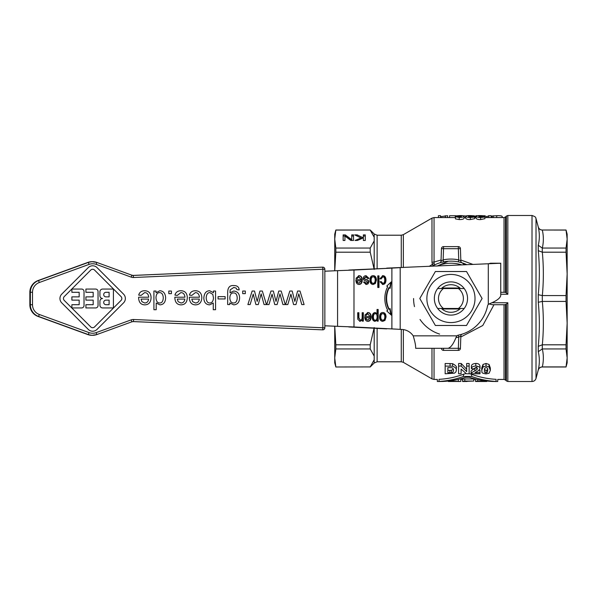<?xml version="1.0" encoding="UTF-8"?>
<svg xmlns="http://www.w3.org/2000/svg" width="597" height="597" viewBox="0 0 597 597"><rect width="100%" height="100%" fill="white"/><g stroke="black" fill="none" stroke-linecap="round" stroke-linejoin="round"><path stroke-width="0.9" d="M542.27 230.017L566.038 230.017L567.15 234.173L567.15 239.069L566.038 230.084L542.27 230.017C540.24 229.897 538.904 228.875 538.263 226.942L538.263 227.047C539.688 233.196 539.688 239.278 538.263 245.292L542.27 248.053L566.038 248.053L566.038 252.195L542.27 252.195L542.27 248.053M567.15 362.827L566.038 366.983L567.15 357.931L567.15 362.827M542.33 301.425L542.27 295.575L566.038 295.575L566.038 301.425L542.33 301.425C543.68 315.888 543.68 330.35 542.33 344.805L566.038 344.805L566.038 348.947L542.27 348.947L542.33 344.805M538.263 245.292L538.263 250.65C539.688 265.367 539.688 280.053 538.263 294.709L538.263 302.291L542.27 301.425M538.263 302.291C539.688 316.947 539.688 331.633 538.263 346.35L538.263 351.708C539.688 357.722 539.688 363.804 538.263 369.953L536.016 378.431L536.016 218.569L538.263 226.942M506.413 304.157L506.36 380.901L505.502 380.035L505.502 304.671L504.763 304.724L506.36 304.201L507.831 302.754L507.831 381.505L532.009 381.505C534.039 381.386 535.375 380.356 536.016 378.431M536.016 218.569C535.308 218.092 537.188 217.218 532.009 215.495L507.831 215.495L506.36 216.099L506.413 292.843M500.749 292.276L505.502 292.329L507.831 294.246L500.749 294.246M504.763 304.724L492.495 304.724L489.062 303.963M505.502 292.329L505.502 216.965L506.36 216.099M481.727 370.371L481.727 367.961L483.033 364.439L486.04 363.454L489.055 364.454L490.346 367.983L490.346 370.386L489.055 366.983L486.04 366.021L483.033 366.968L481.727 370.371C482.652 371.737 479.854 372.976 486.04 373.894L489.04 373.252L490.346 370.386M471.093 373.789L480.01 373.789L480.01 372.647L474.966 372.647L478.675 370.565L480.01 368.513C480.309 367.282 478.906 366.446 475.802 366.021C473.018 366.2 471.555 367.08 471.399 368.67L473.943 368.827L475.742 367.483L477.466 368.633L476.936 369.595L474.831 370.864C471.809 372.506 470.563 373.483 471.093 373.789L471.093 371.498C470.585 371.162 471.831 370.155 474.831 368.468L476.936 367.162M471.399 368.67L471.399 366.2C471.548 364.558 473.011 363.64 475.802 363.454C478.078 363.357 479.481 364.222 480.01 366.043L480.01 368.513M479.003 370.312L480.01 370.312L480.01 372.647M445.161 366.058L445.161 363.491L452.601 363.677C455.862 365.483 457.101 366.924 456.309 368.006L456.309 370.409C456.645 368.647 455.407 367.259 452.601 366.237L445.161 366.058L445.161 373.789L454.474 373.155L455.899 371.968L456.309 370.409M458.608 366.058L458.608 373.789L461.085 373.789L461.085 369.095L466.458 373.789L469.145 373.789L469.145 366.058L466.66 366.058L466.66 371.603L461.205 366.058L458.608 366.058L458.608 363.491L461.205 363.491L466.66 369.237M466.66 366.058L466.66 363.491L469.145 363.491L469.145 366.058M461.085 369.095L461.085 371.498M504.032 304.724L504.032 379.431L497.749 379.431L497.749 381.505L494.51 381.505M460.817 336.992L482.772 325.507L493.958 304.783M440.579 381.505L437.34 381.505L437.34 379.431L434.049 379.431L434.049 348.305M469.145 373.677L471.593 374.237C479.488 377.2 487.645 378.894 496.07 379.326L496.07 381.408C498.286 381.535 498.286 381.535 496.07 381.408C487.659 380.983 479.503 379.334 471.593 376.453L463.496 376.453C455.586 379.334 447.422 380.983 439.019 381.408L439.019 379.326C436.803 379.461 436.803 379.461 439.019 379.326C447.437 378.894 455.601 377.2 463.496 374.237L465.347 373.759M496.07 379.326C498.286 379.461 498.286 379.461 496.07 379.326M474.593 216.577L474.593 218.681L470.332 219.562C468.152 219.696 466.615 219.293 465.727 218.345L465.727 216.248C466.66 217.181 468.197 217.577 470.332 217.435C473.242 217.315 474.66 217.032 474.593 216.577L468.354 216.114L474.339 215.845L470.593 215.607C467.578 215.524 465.958 215.741 465.727 216.248M455.451 218.241L455.205 215.965L461.436 216.368L459.369 217.002L455.451 216.778L459.22 217.435C462.168 217.405 463.787 217.002 464.078 216.226C463.876 215.741 462.339 215.532 459.466 215.607L455.205 215.965M464.078 216.226L464.078 218.315C463.623 219.159 462.003 219.577 459.22 219.562L455.451 218.89L455.451 216.778M484.906 216.577L484.906 218.681L480.645 219.562C478.466 219.696 476.928 219.293 476.04 218.345L476.04 216.248C476.981 217.181 478.51 217.577 480.645 217.435C483.555 217.315 484.973 217.032 484.906 216.577L478.675 216.114L484.652 215.845L480.906 215.607C477.898 215.524 476.272 215.741 476.04 216.248M441.071 260.001L434.049 262.068L434.049 217.569L455.205 217.569M464.078 217.569L465.727 217.569M474.593 217.569L476.04 217.569M484.906 217.569L504.032 217.569L504.032 292.276M473.078 264.456L460.817 260.008M431.974 348.305L431.974 378.879L403.348 362.349L401.274 361.789L377.125 361.789L377.125 328.395M403.348 267.501L403.348 234.651L431.974 218.121L431.974 262.314L432.377 264.352L429.236 266.374M439.019 381.408C436.803 381.535 436.803 381.535 439.019 381.408M441.31 381.49L441.31 381.49C449.675 381.296 457.832 379.886 465.779 377.252L469.302 377.252C477.249 379.886 485.406 381.296 493.779 381.49L493.779 381.49M377.125 268.605L377.125 235.211L401.274 235.211L401.274 267.59M461.205 262.583L462.294 262.911A37.35 37.35 0 0 1 466.899 264.725A37.35 37.35 0 0 0 443.556 261.882L443.556 261.882A37.35 37.35 0 0 0 432.101 266.247A37.35 37.35 0 0 1 440.683 262.583L439.586 262.911A2.075 2.075 0 0 0 439.616 262.904A2.075 2.075 0 0 1 439.586 262.911A2.075 2.075 0 0 0 441.034 261.008L441.467 248.621L443.541 248.695L443.541 246.621A2.075 2.075 0 0 0 441.467 248.621L441.467 248.621M460.705 379.132L459.757 379.005L460.817 379.192L460.817 381.468L448.369 381.05L448.369 381.505L460.817 381.468L460.817 379.431L462.563 379.431L462.563 381.505L464.802 381.05L462.563 381.252L462.563 379.17L464.802 378.961L473.772 378.961L473.772 381.05L464.802 381.05L464.802 378.961L462.563 379.17M475.511 381.505L486.719 381.505L479.995 381.49L486.719 381.05L475.511 381.252L475.511 379.431L473.772 379.431M440.631 262.598L439.623 262.904A2.075 2.075 0 0 0 441.034 261.008L441.653 260.62M460.227 260.62L460.847 261.008A2.075 2.075 0 0 0 462.294 262.911A2.075 2.075 0 0 1 462.25 262.904L462.13 262.859M467.048 381.49L462.563 381.505M467.048 381.311L473.772 381.05M452.354 381.49L455.22 381.311C457.944 381.401 457.944 381.461 455.22 381.49L452.354 381.311M455.22 381.311C457.944 381.401 457.944 381.461 455.22 381.49L455.22 381.311M458.324 261.882L458.735 259.852L460.847 261.008L460.421 248.621A2.075 2.075 0 0 0 458.347 246.621L458.347 248.695L460.421 248.621M460.414 348.379L458.347 348.305L458.347 350.379A2.075 2.075 0 0 0 460.421 348.379L460.414 348.379M460.421 348.379L460.847 335.992L460.227 336.38M441.459 348.305L441.467 348.379A2.075 2.075 0 0 0 443.541 350.379L443.541 348.305L441.467 348.379M443.541 350.379L458.347 350.379A2.075 2.075 0 0 0 459.787 349.797M475.011 298.5A24.074 24.074 0 0 0 450.944 274.426A24.074 24.074 0 0 0 426.87 298.5A24.074 24.074 0 0 0 450.944 322.574A24.074 24.074 0 0 0 475.011 298.5M466.518 271.523L482.092 298.5L466.518 325.477L435.37 325.477L419.788 298.5L435.37 271.523L466.518 271.523M324.85 269.232A2.075 2.075 90 0 0 322.686 267.165L322.85 269.232L324.85 269.232L324.85 327.768L322.85 327.768L322.686 329.835A2.075 2.075 90 0 0 324.85 327.768L324.85 269.232A2.075 2.075 0 0 0 322.776 267.157L322.268 267.157A2.075 2.075 0 0 0 322.179 267.165L133.444 275.433A4.149 4.149 -90 0 1 131.847 275.187L96.833 262.434A12.447 12.44 90 0 0 88.319 262.434L38.544 280.56A12.447 12.44 90 0 0 30.357 292.261L30.357 304.739A12.447 12.44 90 0 0 38.544 316.44L88.319 334.566A12.447 12.44 90 0 0 96.833 334.566L131.847 321.813A4.149 4.149 -90 0 1 133.444 321.567L133.086 321.567M460.481 308.462A13.791 13.791 0 0 1 441.399 308.462M441.399 288.538A13.791 13.791 0 0 1 460.481 288.538M450.944 315.104A16.604 16.604 0 0 0 467.541 298.5A16.604 16.604 0 0 0 450.944 281.896A16.604 16.604 0 0 0 434.34 298.5A16.604 16.604 0 0 0 450.944 315.104M464.22 308.462A16.604 16.604 0 0 0 464.22 288.538L458.414 288.538A12.447 12.447 0 0 1 458.414 308.462L464.22 308.462M434.34 298.5A16.604 16.604 0 0 0 437.661 308.462L443.474 308.462A12.447 12.447 0 0 1 443.474 288.538L437.661 288.538A16.604 16.604 0 0 0 434.34 298.5M109.094 300.119L105.997 300.119L109.094 300.119L109.094 304.701L109.094 300.119M105.997 296.881L109.094 296.881L109.094 292.299L105.997 292.299L109.094 292.299L109.094 296.881L105.997 296.881A2.291 2.291 -90 0 1 103.699 294.59A2.291 2.291 -90 0 1 105.997 292.299M109.094 304.701L105.997 304.701A2.291 2.291 -90 0 1 103.699 302.41A2.291 2.291 -90 0 1 105.997 300.119M113.408 307.94L113.408 289.06L102.624 289.06A2.701 2.694 90 0 0 99.93 291.754L99.93 295.799A2.701 2.694 90 0 0 102.624 298.5A2.701 2.694 90 0 0 99.93 301.201L99.93 305.246A2.701 2.694 90 0 0 102.624 307.94L113.408 307.94L102.624 307.94A2.701 2.694 -90 0 1 99.93 305.246L99.93 301.201A2.701 2.694 -90 0 1 102.624 298.5L102.624 298.5A2.701 2.694 -90 0 1 99.93 295.799L99.93 291.754A2.701 2.694 -90 0 1 102.624 289.06L113.408 289.06M95.617 289.06L85.908 289.06L85.908 292.299L93.184 292.299L93.184 296.881L85.908 296.881L85.908 300.119L93.184 300.119L93.184 304.701L85.908 304.701L85.908 307.94L95.617 307.94A2.425 2.425 90 0 0 98.042 305.515L98.042 291.485A2.425 2.425 90 0 0 95.617 289.06M79.17 296.881L71.886 296.881L71.886 300.119L79.17 300.119L79.17 304.701L71.886 304.701L71.886 307.94L81.595 307.94A2.425 2.425 90 0 0 84.02 305.515L84.02 291.485A2.425 2.425 90 0 0 81.595 289.06L71.886 289.06L71.886 292.299L79.17 292.299L79.17 296.881L79.17 292.299M93.184 304.701L93.184 300.119M85.908 304.701L85.908 307.94M85.908 289.06L85.908 292.299M93.184 296.881L93.184 292.299M85.908 296.881L85.908 300.119M71.886 289.06L71.886 292.299M71.886 296.881L71.886 300.119M79.17 304.701L79.17 300.119M71.886 304.701L71.886 307.94M237.233 298.037C237.054 294.56 235.822 292.851 233.539 292.926L233.539 292.926C235.822 292.851 237.054 294.56 237.233 298.037C237.039 301.313 235.815 302.963 233.569 302.977C235.815 302.963 237.039 301.313 237.233 298.037L237.233 298.037M233.509 302.977L233.569 302.977C231.285 302.963 230.039 301.298 229.823 297.963C230.009 294.545 231.248 292.866 233.539 292.926M209.719 302.992L209.778 302.992C212.002 302.94 213.233 301.246 213.465 297.91L212.808 294.381L209.875 292.612L212.808 294.381L213.465 297.91C213.233 301.246 212.002 302.94 209.778 302.992L209.778 302.992C207.592 303.037 206.39 301.313 206.196 297.806C206.428 294.358 207.652 292.627 209.875 292.612M195.48 302.992L195.48 302.992C197.734 302.873 199.017 301.575 199.323 299.09L191.771 299.09L199.323 299.09C199.017 301.575 197.741 302.873 195.48 302.992L192.637 301.664L191.771 299.09M191.764 299.09L192.637 301.664M163.272 297.791C163.041 294.328 161.809 292.605 159.586 292.612L159.586 292.612C161.809 292.605 163.041 294.328 163.272 297.791C163.1 301.306 161.906 303.03 159.69 302.977C161.906 303.03 163.1 301.306 163.272 297.791L163.272 297.791M159.593 302.977L159.69 302.977C157.414 303.03 156.183 301.239 155.989 297.597C156.19 294.254 157.392 292.59 159.586 292.612M180.981 302.992L180.981 302.992C183.242 302.873 184.518 301.575 184.824 299.09L177.272 299.09L184.824 299.09C184.525 301.575 183.242 302.873 180.988 302.992L178.137 301.664L177.272 299.09M148.593 299.09L141.034 299.09L148.593 299.09C148.287 301.575 147.011 302.873 144.75 302.992L144.75 302.992C147.004 302.873 148.287 301.575 148.593 299.09M121.049 296.59L94.557 270.075A2.701 2.694 90 0 0 92.647 269.284A2.701 2.694 -90 0 1 94.557 270.075L121.057 296.59A2.701 2.694 -90 0 1 121.057 300.41A2.701 2.694 90 0 0 121.049 296.59L121.057 296.59M92.647 327.716A2.701 2.694 90 0 0 94.557 326.925L121.049 300.41L94.557 326.925A2.701 2.694 -90 0 1 90.744 326.925L64.245 300.41A2.701 2.694 -90 0 1 64.245 296.59L90.744 270.075A2.701 2.694 -90 0 1 92.647 269.284M441.974 308.977L459.914 308.977L441.974 308.977M459.914 288.023L441.974 288.023L459.914 288.023M144.75 302.992L141.907 301.664L141.034 299.09M443.474 308.462L458.414 308.462M458.414 288.538L443.474 288.538M168.809 293.634L171.414 293.634L171.414 291.03L168.809 291.03L168.809 293.634L168.809 291.03M301.754 304.567L304.112 304.567L300 291.03L297.612 291.03L294.851 301.455L292.179 291.03L289.814 291.03L285.56 304.567L287.799 304.567L290.896 294.134L293.59 304.567L295.948 304.567L298.806 293.851L301.754 304.567L298.806 293.851M282.918 304.567L285.276 304.567L281.165 291.03L278.777 291.03L276.015 301.455L273.344 291.03L270.978 291.03L266.725 304.567L268.963 304.567L272.06 294.134L274.754 304.567L277.112 304.567L279.971 293.851L282.918 304.567L279.971 293.851M264.083 304.567L266.441 304.567L262.329 291.03L259.941 291.03L257.18 301.455L254.509 291.03L252.143 291.03L247.889 304.567L250.128 304.567L253.225 294.134L255.919 304.567L258.277 304.567L261.135 293.851L264.083 304.567L261.135 293.851M242.71 293.634L245.315 293.634L245.315 291.03L242.71 291.03L242.71 293.634L242.71 291.03M239.143 289.926L236.905 289.597L236.128 288.082L236.912 289.597L239.143 289.926C239.001 287 237.218 285.545 233.793 285.553C229.651 285.202 227.614 287.642 227.673 292.881L227.673 304.567L229.793 304.567L229.793 302.933L233.733 304.866C237.502 304.552 239.457 302.224 239.598 297.881C239.509 293.717 237.561 291.433 233.748 291.03L230.009 292.799L230.166 289.866L233.793 287.448L236.128 288.082L233.793 287.448M215.554 309.709L215.554 291.03L213.435 291.03L213.435 292.724L209.681 290.732C206.129 290.843 204.181 293.269 203.831 298.007C203.98 302.298 205.89 304.582 209.569 304.866L213.263 303.045L213.263 309.709L215.554 309.709M218.077 298.948L225.129 298.948L225.129 296.642L218.077 296.642L218.069 298.948L218.077 296.642M195.368 290.732C192.197 290.806 190.219 292.261 189.421 295.105L191.794 295.403L195.368 292.612C197.771 292.657 199.129 294.187 199.45 297.209L189.361 297.209L189.353 297.821C189.6 302.403 191.644 304.754 195.495 304.866C199.473 304.754 201.577 302.351 201.816 297.679C201.644 293.172 199.495 290.858 195.368 290.732L195.368 290.732C192.197 290.806 190.219 292.261 189.421 295.105L191.794 295.403M159.817 290.732L156.033 292.739L156.033 291.03L153.914 291.03L153.914 309.709L156.205 309.709L156.205 303.015L159.929 304.866C163.578 304.604 165.481 302.246 165.638 297.791C165.362 293.351 163.421 290.993 159.817 290.732L156.033 292.739M180.869 290.732C177.705 290.806 175.719 292.261 174.921 295.105L177.302 295.403L180.869 292.612C183.279 292.657 184.637 294.187 184.951 297.209L174.869 297.209L174.854 297.821C175.1 302.403 177.152 304.754 180.995 304.866C184.973 304.754 187.077 302.351 187.316 297.679C187.152 293.172 185.003 290.858 180.869 290.732L180.869 290.732C177.705 290.806 175.719 292.261 174.921 295.105L177.302 295.403M144.638 290.732C141.467 290.806 139.489 292.261 138.691 295.105L141.064 295.403L144.638 292.612C147.041 292.657 148.399 294.187 148.72 297.209L138.631 297.209L138.616 297.821C138.862 302.403 140.914 304.754 144.765 304.866C148.735 304.754 150.847 302.351 151.078 297.679C150.914 293.172 148.765 290.858 144.638 290.732L144.638 290.732C141.467 290.806 139.482 292.261 138.691 295.105L141.064 295.403M92.647 331.223L92.647 331.223A6.201 6.201 -90 0 1 88.259 329.402L61.767 302.888A6.201 6.201 -90 0 1 61.767 294.112A6.201 6.201 90 0 0 61.767 302.888L88.266 329.402A6.201 6.201 90 0 0 97.035 329.402L123.534 302.888A6.201 6.201 90 0 0 123.534 294.112L97.035 267.598A6.201 6.201 90 0 0 88.266 267.598L61.767 294.112L88.259 267.598A6.201 6.201 -90 0 1 92.647 265.777L92.647 265.777M322.179 329.835L133.019 321.574L322.179 329.835A2.075 2.075 0 0 0 322.268 329.842A2.075 2.075 -90 0 1 322.179 329.835L133.444 321.567L133.609 319.499A6.224 6.224 90 0 0 131.213 319.865L131.847 321.813L133.265 321.567M293.582 304.567L290.896 294.134M297.612 291.03L294.851 301.448M289.814 291.03L285.56 304.567M274.754 304.567L272.06 294.134M278.777 291.03L276.015 301.448M270.978 291.03L266.725 304.567M255.912 304.567L253.225 294.134M259.941 291.03L257.18 301.448M252.143 291.03L247.889 304.567M233.733 304.866L229.793 302.933M233.748 291.03L230.009 292.799M233.793 285.553L233.793 285.553C229.651 285.202 227.614 287.642 227.673 292.881L227.673 304.567M209.569 304.866L209.562 304.866C205.89 304.582 203.98 302.298 203.831 298.007C204.174 293.269 206.129 290.843 209.681 290.732L209.681 290.732M213.263 309.709L213.263 303.052M213.435 291.03L213.435 292.724M189.361 297.209L189.353 297.821C189.592 302.403 191.644 304.754 195.495 304.866L195.495 304.866M195.368 292.612L195.368 292.612C197.771 292.657 199.129 294.187 199.45 297.209M159.929 304.866L156.198 303.015M153.914 291.03L153.914 309.709M174.869 297.209L174.854 297.821C175.1 302.403 177.145 304.754 180.995 304.866L180.995 304.866M180.869 292.612L180.869 292.612C183.272 292.657 184.637 294.187 184.951 297.209M144.765 304.866L144.765 304.866C140.914 304.754 138.862 302.403 138.616 297.821L138.631 297.209M144.638 292.612L144.638 292.612C147.041 292.657 148.399 294.187 148.72 297.209M360.984 280.874L357.11 280.874L357.558 282.478L359.013 283.299L360.984 280.874M375.222 320.208C376.356 320.186 376.991 319.074 377.125 316.88C377.02 314.731 376.401 313.671 375.274 313.701C374.125 313.679 373.491 314.776 373.379 316.992C373.498 319.141 374.11 320.216 375.222 320.208L374.812 320.208C373.692 320.216 373.08 319.141 372.968 316.992C373.08 314.776 373.707 313.679 374.864 313.701L375.274 313.701M384.841 316.925C384.752 314.776 384.072 313.701 382.804 313.701C381.543 313.686 380.864 314.783 380.767 316.977C380.871 319.074 381.543 320.134 382.804 320.149C384.072 320.156 384.752 319.082 384.841 316.925M369.879 317.731L366.006 317.731L366.446 319.335L367.909 320.156L369.879 317.731M373.162 283.291C374.431 283.299 375.11 282.224 375.2 280.068C375.11 277.918 374.431 276.844 373.162 276.844C371.901 276.829 371.222 277.926 371.125 280.12C371.23 282.217 371.901 283.276 373.162 283.291L372.744 283.291C371.491 283.276 370.812 282.217 370.715 280.12C370.804 277.926 371.483 276.829 372.744 276.844L373.162 276.844M357.11 280.874L356.7 280.874L357.14 282.478L359.013 283.299M382.804 313.701L382.386 313.701C381.125 313.686 380.446 314.783 380.356 316.977C380.453 319.074 381.132 320.134 382.386 320.149L382.804 320.149M366.006 317.731L365.588 317.731L366.036 319.335L367.909 320.156M358.954 276.844L357.125 278.575L355.916 278.396L358.961 275.672C361.073 275.747 362.17 277.195 362.26 279.993C362.14 282.903 361.058 284.396 359.021 284.47C357.051 284.396 355.999 282.933 355.879 280.083L355.887 279.702L361.058 279.702L358.954 276.844L356.715 278.575M355.887 279.702L360.64 279.702M358.543 275.672C360.655 275.747 361.76 277.195 361.842 279.993C361.722 282.903 360.64 284.396 358.61 284.47M377.117 320.044L375.11 321.328C373.222 321.126 372.244 319.686 372.177 316.992C372.327 314.171 373.326 312.686 375.192 312.529L377.013 313.597L377.013 309.492L377.767 309.492L377.767 321.141L377.117 321.141L377.117 320.044L376.7 320.044L374.692 321.328M374.774 312.529L377.013 313.597M390.744 282.359L389.759 288.142M389.759 308.858L390.744 314.641M389.222 287.761L388.804 287.761A20.753 17.97 90 0 0 388.804 309.239L390.132 308.604L391.244 315.104L386.774 310.947L387.684 310.313A22.828 19.768 -90 0 1 387.684 286.687L386.774 286.053L391.244 281.896L390.132 288.396L389.222 287.761A20.753 17.97 90 0 0 389.222 309.239M362.275 319.947L360.073 321.328L357.775 319.283L357.707 312.716L358.887 312.716L358.887 317.835L360.327 320.089C361.431 320.238 362.043 319.313 362.163 317.313L362.163 312.716L362.916 312.716L362.916 321.141L362.275 321.141L362.275 319.947L361.857 319.947L359.655 321.328M357.707 312.716L358.469 312.716L358.469 317.835L360.327 320.089M382.386 312.529C384.438 312.574 385.513 314.044 385.632 316.932L384.565 320.388L382.386 321.328M382.834 276.844L381.087 278.941L379.938 278.754L382.826 275.672C384.819 275.724 385.871 277.18 385.968 280.038C385.878 282.926 384.826 284.403 382.811 284.47L380.05 281.799L381.192 281.59L382.774 283.299C384.02 283.344 384.692 282.269 384.767 280.075C384.692 277.874 384.05 276.792 382.834 276.844L380.677 278.941M380.774 281.59L382.774 283.299M382.408 275.672C384.401 275.724 385.453 277.18 385.558 280.038C385.461 282.926 384.408 284.403 382.393 284.47M367.842 313.701L366.021 315.44L364.804 315.253L367.849 312.529C369.961 312.612 371.065 314.052 371.147 316.85C371.028 319.761 369.946 321.253 367.916 321.328C365.939 321.253 364.894 319.791 364.767 316.94L364.774 316.559L369.946 316.559L367.842 313.701L365.603 315.44M364.774 316.559L369.528 316.559M367.439 312.529C369.55 312.612 370.647 314.052 370.737 316.85C370.61 319.761 369.536 321.253 367.498 321.328M377.789 275.859L378.55 275.859L378.55 287.478L377.789 287.478L377.789 275.859L378.968 275.859L378.968 287.478L377.789 287.478M365.857 275.68L368.595 278.374L367.842 278.515M364.26 281.918L366.185 283.299L367.685 282.209L366.058 280.963C364.028 280.508 363.103 279.635 363.267 278.329C363.357 276.702 364.282 275.814 366.051 275.672L369.013 278.374L367.849 278.598L365.64 276.844L364.051 278.187L364.401 278.948L365.603 279.426C367.685 279.971 368.618 280.844 368.401 282.045L367.61 283.881L365.857 284.47M372.744 275.672C374.789 275.717 375.871 277.187 375.991 280.075L374.923 283.53L372.744 284.47M324.85 325.798L337.574 326.335L324.85 325.783M324.85 271.217L337.574 270.665L324.85 271.202M377.013 309.492L378.185 309.492L378.185 321.141L377.117 321.141M362.163 312.716L363.334 312.716L363.334 321.141L362.275 321.141M384.983 320.388L382.804 321.328C380.774 321.238 379.692 319.805 379.565 317.052C379.692 314.007 380.767 312.507 382.804 312.529C384.849 312.574 385.931 314.044 386.05 316.932L384.983 320.388L384.565 320.388M366.058 276.844L364.468 278.187L364.812 278.948L366.021 279.426C368.103 279.971 369.036 280.844 368.819 282.045L368.028 283.881L366.274 284.47L363.528 282.105L364.677 281.918L366.185 283.299M368.028 283.881L367.61 283.881M364.812 278.948L364.401 278.948M369.013 278.374L368.595 278.374M373.162 275.672C375.207 275.717 376.289 277.187 376.401 280.075L375.341 283.53L373.162 284.47C371.133 284.373 370.05 282.948 369.924 280.187C370.05 277.15 371.125 275.65 373.162 275.672M337.208 270.665L353.984 270.038L337.574 270.665L337.574 326.335L353.984 326.962L337.208 326.335M386.692 268.12L500.749 263.225L490.368 263.225L500.749 263.337L500.749 295.537C500.159 298.284 496.398 301.03 489.458 303.776L488.294 304.418A4.149 4.149 0 0 0 487.518 306.104A37.357 37.357 0 0 1 458.548 335.074A4.149 4.149 0 0 0 456.862 335.85L456.212 337.014C453.474 343.954 450.728 347.715 447.981 348.305L415.661 348.305L415.661 347.536C415.699 345.23 414.878 341.335 413.206 335.85A14.529 14.529 0 0 0 401.774 329.432L353.984 326.962L353.984 270.038L391.886 268.12L348.79 270.038M348.79 326.962L386.692 328.88M400.184 267.643L391.886 268.12L391.886 328.88L400.184 329.357L400.184 267.643M488.294 304.418L488.294 263.792L490.368 263.337M461.839 264.949A35.275 35.275 0 0 0 437.161 266.023M436.952 266.113L448.228 261.247M462.145 262.867L464.772 264.822M458.347 246.621L443.541 246.621A2.075 2.075 0 0 0 442.101 247.203M456.511 381.483L457.317 381.438M455.944 337.611A39.424 39.424 0 0 0 458.735 337.148L460.847 335.992A2.075 2.075 0 0 1 461.272 334.813A2.075 2.075 0 0 0 460.847 335.992M443.541 348.305L458.347 348.305L458.735 337.148L458.324 335.133M443.564 261.882L443.153 259.852L443.541 248.695L458.347 248.695L458.735 259.852A39.424 39.424 0 0 0 443.153 259.852L441.034 261.008M460.817 379.192L460.817 381.468M459.481 381.505L458.332 381.505M475.511 379.17L475.511 381.252L477.749 381.05L477.749 379.58M344.939 237.196L344.939 240.449L343.141 240.449L343.141 236.039L345.305 236.039L351.223 240.449M351.737 236.039L353.536 236.039L353.536 240.449L350.79 240.449L344.939 236.046L344.939 240.449M357.073 236.039L362.103 238.434M363.357 236.039L365.282 236.039L365.282 240.449L363.357 240.449L363.357 239.046M334.73 270.769L334.73 234.173L335.842 230.017L334.73 239.069L335.842 248.053L370.215 248.053L370.215 252.195L335.842 252.195L335.842 248.053M335.842 366.983L370.215 366.916L335.842 366.983L334.73 362.827L334.73 326.231M462.138 334.141A2.075 2.075 0 0 0 461.272 334.813A2.075 2.075 0 0 1 462.138 334.141M460.817 381.274L460.817 379.431M343.141 240.449L343.141 234.89L345.305 234.89L351.737 239.681L351.737 234.89L353.536 234.89L353.536 240.449M351.737 239.681L351.737 240.449M345.305 234.89L345.305 236.039M363.357 240.449L363.357 237.897L357.394 240.449L355.043 240.449L361.058 237.964L361.058 238.882M361.058 237.964L354.693 234.89L357.2 234.89L362.506 237.479L363.357 237.113L363.357 234.89L365.282 234.89L365.282 240.449M363.357 237.113L363.357 237.897M362.506 237.479L362.506 238.255M357.2 234.89L357.2 236.039M335.842 252.195L334.76 270.769M370.215 248.053L374.192 240.897L374.192 233.994L370.215 230.017L335.842 230.084M335.842 348.947L335.842 344.805L370.215 344.805L370.215 348.947L335.842 348.947L334.73 357.931L335.842 366.916M334.76 326.231L335.842 344.805M484.443 369.259L486.04 370.558L487.421 369.856L487.622 369.147M447.847 367.603L451.265 367.692C452.556 367.648 453.317 368.528 453.541 370.334C453.257 372.103 452.571 372.871 451.481 372.64L447.847 372.707L447.847 367.603L447.847 370.379L451.481 370.312L453.362 369.125M374.192 269.456L370.215 252.195M374.192 237.233L370.215 230.084M370.215 366.916L374.192 359.767L374.192 363.006L370.215 366.983M374.192 328.246L374.192 359.767M374.192 356.103L370.215 348.947M370.215 344.805L374.192 327.544M439.593 334.089A37.35 37.35 0 0 1 420.034 319.477A37.35 37.35 0 0 0 439.593 334.089M414.482 306.612A37.35 37.35 0 0 1 413.587 298.5A37.35 37.35 0 0 0 414.482 306.612M470.324 216.211L472.093 216.577L470.451 217.002L468.578 216.547L470.324 216.211L470.324 217.002M459.466 216.263L457.698 215.957L461.22 215.987L459.466 216.263M480.637 216.211L482.406 216.577L480.764 217.002L478.898 216.547L480.637 216.211L480.637 217.002M486.04 372.879C483.189 372.006 484.928 371.312 484.383 370.386L484.652 368.364L486.04 367.483C487.473 367.871 488.025 368.842 487.689 370.386L487.421 372.2L486.04 372.879L486.04 370.558M451.481 372.64L451.481 370.312M438.399 217.569L438.399 215.711L440.564 215.711L440.564 217.569M440.564 216.659L447.616 215.711L447.616 217.569M475.913 217.569L475.913 215.711L477.279 215.711M484.145 215.711L487.018 216.689L488.756 215.711L491.167 215.711L491.167 217.569M449.541 217.569L449.541 215.726L455.884 215.726M492.092 217.569L492.092 216.01L496.741 215.704C499.756 215.614 501.57 215.83 502.181 216.36L502.181 217.569M492.055 217.569L492.092 216.696M463.742 215.868L465.593 215.98L465.593 217.569M474.339 216.323L474.339 215.845L475.212 216.368L475.212 217.569M434.631 264.896L434.123 263.449A4.149 2.373 -25.7 0 0 432.377 264.359L433.138 265.665M445.34 215.711L445.34 217.569M484.898 215.711L484.898 216.524M487.018 216.689L487.018 217.569M488.756 215.711L488.756 217.569M484.652 215.845L484.652 216.323M431.974 262.314A4.149 1.866 -0 0 1 434.049 262.068L434.123 263.449M461.205 366.058L461.205 363.491M538.263 369.953C538.897 368.05 540.233 367.043 542.27 366.916L566.038 366.916M538.263 351.708L542.27 348.947M538.263 346.35L542.27 344.805M538.263 294.709L542.27 295.575M538.263 250.65L542.27 252.195M538.263 227.047C538.897 228.95 540.233 229.957 542.27 230.084M566.038 344.805L567.15 323.119L567.15 357.931L566.038 348.947M566.038 295.575L567.15 273.881L567.15 323.119L566.038 301.425M566.038 248.053L567.15 239.069L567.15 273.881L566.038 252.195M532.009 215.495L532.009 381.505M507.831 302.754L491.682 302.754M403.348 329.581L403.348 362.349M401.274 329.41L401.274 361.789M461.272 262.187A2.075 2.075 0 0 0 462.294 262.911L461.884 262.784M131.213 319.865L96.192 332.619A10.373 10.373 -90 0 1 89.102 332.619L39.327 314.492A10.373 10.373 -90 0 1 32.507 304.739L32.507 292.261A10.373 10.373 -90 0 1 39.327 282.508L89.102 264.381A10.373 10.373 -90 0 1 96.192 264.381L131.213 277.135A6.224 6.224 90 0 0 133.609 277.501L133.086 275.433M133.609 277.501L322.85 269.232L322.85 327.768L133.609 319.499M96.192 264.381L96.833 262.434L92.065 261.68A12.447 12.44 -90 0 0 87.811 262.434L92.065 261.68M131.213 277.135L131.847 275.187L96.833 262.434M39.327 282.508L38.544 280.56L38.036 280.56L87.811 262.434L88.319 262.434L89.102 264.381M32.507 304.739L29.85 304.739L29.85 292.261A12.447 12.44 -90 0 1 38.036 280.56L87.811 262.434M32.507 292.261L29.85 292.261C30.134 286.642 32.865 282.747 38.036 280.56M89.102 332.619L88.319 334.566L87.811 334.566L38.036 316.44A12.447 12.44 -90 0 1 29.85 304.739L29.85 292.261M39.327 314.492L38.544 316.44L38.036 316.44C32.865 314.253 30.134 310.358 29.85 304.739M96.192 332.619L96.833 334.566L131.847 321.813M96.833 334.566L92.065 335.32A12.447 12.44 -90 0 1 87.811 334.566L38.036 316.44M322.179 267.165L133.019 275.426L322.179 267.165A2.075 2.075 -90 0 1 322.268 267.157M357.558 282.478L357.14 282.478M373.379 316.992L372.968 316.992M380.767 316.977L380.356 316.977M366.446 319.335L366.036 319.335M371.125 280.12L370.715 280.12M362.26 279.993L361.842 279.993M358.887 317.835L358.469 317.835M386.05 316.932L385.632 316.932M385.968 280.038L385.558 280.038M371.147 316.85L370.737 316.85M368.819 282.045L368.401 282.045M366.021 279.426L365.603 279.426M364.468 278.187L364.051 278.187M376.401 280.075L375.991 280.075M375.341 283.53L374.923 283.53M413.206 335.85L456.862 335.85M458.332 381.05L458.332 379.356M374.192 240.897L374.192 268.754M459.347 215.741L459.347 216.263M487.421 372.2L487.421 369.856M449.847 372.707L449.847 370.379M493.279 215.801L493.279 217.569M496.741 215.704L496.741 217.569M470.332 217.435L470.332 219.562M459.22 217.435L459.22 219.562M459.078 216.539L459.078 217.002M480.645 217.435L480.645 219.562M486.04 366.021L486.04 363.454M483.033 366.968L483.033 364.439M489.055 366.983L489.055 364.454M475.802 366.021L475.802 363.454M476.936 369.595L476.936 367.745M474.831 370.864L474.831 368.468M452.601 366.237L452.601 363.677M450.071 366.058L450.071 363.491M471.593 376.453L471.593 374.237M463.496 376.453L463.496 374.237M507.831 294.246L507.831 215.495M538.263 370.058C538.904 368.125 540.24 367.103 542.27 366.983L542.27 366.916M542.33 366.916C543.68 360.931 543.68 354.939 542.33 348.947M542.33 295.575C543.68 281.112 543.68 266.65 542.33 252.195M542.33 248.053C543.68 242.061 543.68 236.069 542.33 230.084M92.065 335.32L87.811 334.566M133.265 275.433L131.847 275.187M322.268 329.842L322.776 329.842A2.075 2.075 0 0 0 324.85 327.768M461.742 334.357L462.272 334.096M439.616 262.904L440.004 262.784M370.215 230.017L335.842 230.017M374.192 233.994L377.125 235.211M377.125 361.789L374.192 363.006M401.274 235.211L403.348 234.651M434.049 217.569L431.974 218.121M431.974 378.879L434.049 379.431M504.032 379.431L505.502 380.035M505.502 216.965L504.032 217.569M507.831 381.505L506.36 380.901M542.27 366.983L566.038 366.983"/></g></svg>
